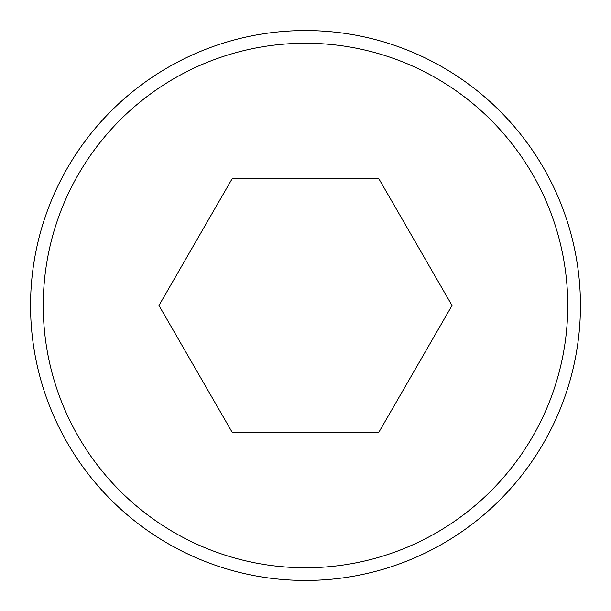 <?xml version="1.0" encoding="UTF-8"?>
<svg xmlns="http://www.w3.org/2000/svg" width="611" height="611" viewBox="0 0 611 611"><rect width="100%" height="100%" fill="white"/><g stroke="black" fill="none" stroke-linecap="round" stroke-linejoin="round"><path stroke-width="0.92" d="M305.5 30.55A274.95 274.95 0 0 1 580.45 305.5A274.95 274.95 0 0 1 305.5 580.45A274.95 274.95 0 0 1 30.55 305.5A274.95 274.95 0 0 1 305.5 30.55A274.95 274.95 0 0 0 30.55 305.5A274.95 274.95 0 0 0 305.5 580.45M232.233 178.603L158.967 305.5L232.233 432.397L378.767 432.397L452.033 305.5L378.767 178.603L232.233 178.603M305.5 567.756A262.256 262.256 0 0 0 567.756 305.5A262.256 262.256 0 0 0 305.5 43.244A262.256 262.256 0 0 0 43.244 305.5A262.256 262.256 0 0 0 305.5 567.756"/></g></svg>
